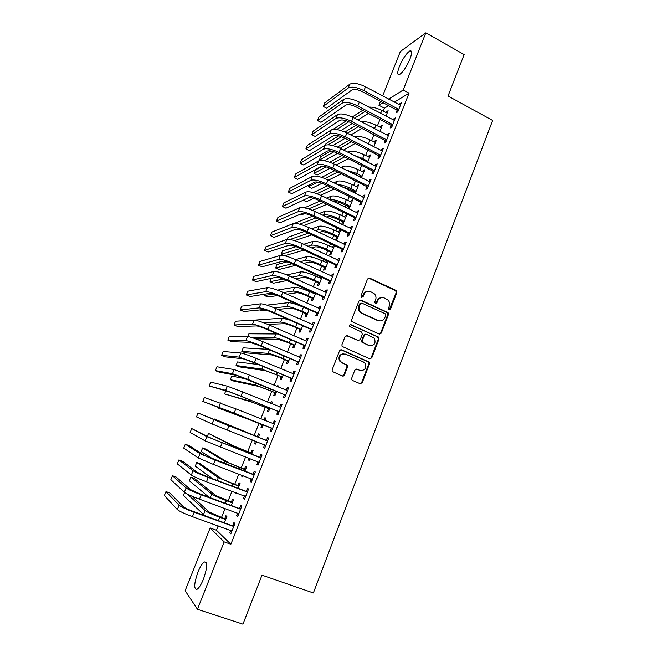 <?xml version="1.0" encoding="UTF-8"?>
<svg xmlns="http://www.w3.org/2000/svg" width="657" height="657" viewBox="0 0 657 657"><rect width="100%" height="100%" fill="white"/><g stroke="black" fill="none" stroke-linecap="round" stroke-linejoin="round"><path stroke-width="0.99" d="M389.018 309.915L390.455 309.283L396.853 292.636L396.007 290.402L369.636 278.092L367.542 278.979L361.005 295.765L361.613 297.35L363.083 296.718L363.929 294.541C365.415 291.609 367.649 290.649 370.638 291.675L374.531 293.934C376.001 295.716 376.362 297.703 375.615 299.912L374.777 302.08L375.385 303.665L376.839 303.033L377.676 300.865C379.146 297.941 381.364 296.98 384.32 297.991L388.115 300.167C389.617 301.941 389.995 303.945 389.248 306.187L388.418 308.347L389.018 309.915M389.174 309.973L396.163 292.71L395.769 290.796L368.446 278.051M361.843 297.424L363.296 294.615L363.929 294.541M375.574 303.731L377.019 300.922L377.676 300.865M197.979 572.075C200.221 566.613 202.356 563.238 204.384 561.94C207.711 561.834 207.398 567.574 203.44 579.162C201.182 584.664 199.038 588.056 197.018 589.337C193.692 589.296 194.012 583.539 197.979 572.075M399.415 66.406C402.79 58.637 406.248 53.496 409.779 50.983C412.169 50.187 412.226 52.88 409.952 59.064C406.527 66.924 403.07 72.073 399.571 74.528C397.173 75.292 397.115 72.582 399.415 66.406M351.692 378.227L351.84 379.853L352.563 380.485L360.118 383.713L362.229 382.744L369.497 363.822L369.291 362.122L341.697 349.82L339.554 350.772L332.113 369.85L332.237 371.443L342.256 376.075L344.391 375.106L347.553 366.951L347.389 365.308L342.108 362.721L340.145 361.022C338.798 356.004 340.572 353.696 345.459 354.098L363.206 361.826L365.005 363.321C366.549 368.355 364.849 370.712 359.896 370.408L356.948 369.135L354.829 370.096L351.692 378.227M218.173 525.879L216.44 530.24L230.862 544.259L409.032 93.179L403.176 90.017L388.624 99.158M230.862 544.259L224.16 541.894L197.47 609.277L185.134 590.7L210.158 527.998L224.16 541.894M382.629 95.947L400.368 51.501L425.826 32.85L464.138 54.564L448.041 96.012L492.635 120.453L313.373 592.951L261.979 575.154L242.95 624.15L197.47 609.277M425.826 32.85L403.176 90.017M379.22 334.052L381.298 333.132L388.451 314.506L388.123 312.658L361.054 300.126L358.944 301.029L351.626 319.811L351.856 321.56L379.22 334.052M379.015 339.069L371.796 357.835L369.71 358.788L342.083 346.403L341.911 344.736L345.073 336.614L347.208 335.678L358.147 340.523L360.258 339.587L362.327 334.241L361.457 331.982L349.631 326.537C349.195 325.199 349.639 324.583 350.961 324.673L378.752 337.296L379.015 339.069L378.35 339.061L371.148 357.794L371.796 357.835M237.662 513.101L236.627 515.704L237.686 516.558L241.776 506.219L240.708 505.405L239.608 508.19M231.313 505.397L233.481 499.936L232.488 499.18L231.428 501.858M252.255 479.717L251.278 478.764L250.161 481.507L251.278 482.205L255.327 471.964L254.193 471.324L253.109 474.075M244.897 471.2L246.589 466.963L245.537 466.363L244.486 469.008M241.998 475.257L241.636 476.169L242.762 476.596M243.123 475.684L242.671 476.818L241.636 476.169M264.64 444.945L263.556 447.68L264.722 448.214L268.729 438.079L267.547 437.595L266.471 440.321M258.341 437.365L259.548 434.326L258.447 433.875L257.404 436.494M255.54 441.192L254.588 443.582L255.696 444.017M256.649 441.627L255.672 444.083L254.588 443.582M277.878 411.496L276.811 414.197L278.034 414.575L281.993 404.556L280.753 404.227L279.685 406.921M271.694 403.751L272.384 402.018L271.234 401.714L270.602 403.299M268.45 408.728L267.407 411.331L268.549 411.676L269.986 408.054M290.977 378.399L289.918 381.068L291.199 381.29L295.124 371.369L293.827 371.205L292.808 373.767M284.924 370.458L285.089 370.039L283.84 369.998M281.13 376.822L280.104 379.401L281.295 379.598L283.167 374.884M303.945 345.639L302.902 348.292L304.232 348.358L308.108 338.544L306.762 338.519L305.825 340.901M293.687 345.237L292.669 347.783L293.909 347.849L296.208 342.059M316.781 313.225L315.738 315.845L317.126 315.762L320.969 306.047L319.565 306.178L318.702 308.363M306.113 313.964L305.111 316.485L306.4 316.411L309.118 309.57L303.403 307.262L301.85 311.172L307.402 313.874M329.477 281.139L328.451 283.734L329.888 283.504L333.69 273.887L332.237 274.158L331.448 276.162M320.838 276.934L320.32 278.231M318.423 283.003L317.43 285.499L318.76 285.286L321.889 277.418M342.051 249.381L341.032 251.951L342.519 251.574L346.28 242.063L344.785 242.474L344.063 244.297M334.167 245.422L333.255 245.677L332.549 247.467M330.611 252.345L329.625 254.817L331.005 254.473L334.536 245.595M354.493 217.952L353.482 220.489L355.018 219.972L358.747 210.552L357.194 211.111L356.546 212.753M341.829 224.398L343.126 223.963L346.74 214.864L345.303 215.381L344.654 217.015M342.675 221.984L341.73 224.349M366.811 186.834L365.818 189.347L367.394 188.69L371.082 179.369L369.489 180.059L368.906 181.537M355.265 193.404L358.706 184.74L357.219 185.389L356.636 186.859M354.624 191.926L354.238 192.895M378.999 156.029L378.013 158.518L379.647 157.729L383.294 148.498L381.651 149.328L381.142 150.625M367.633 162.279L370.556 154.912L369.029 155.684L368.511 156.99M391.071 125.528L390.102 127.992L391.769 127.08L395.383 117.94L393.699 118.901L393.247 120.034M379.877 131.466L382.292 125.372L380.723 126.267L380.263 127.417M409.032 93.179L394.282 102.188M388.599 105.662L384.444 108.2L383.236 111.222M379.96 119.451L377.389 125.914M373.89 134.71L371.517 140.68M367.789 150.042L365.604 155.512M361.654 165.449L359.675 170.418M357.712 175.353L357.523 175.821M355.486 180.938L353.712 185.397M351.766 190.284L351.306 191.442M349.286 196.509L347.717 200.451M345.796 205.288L345.056 207.144M343.061 212.154L341.697 215.578M339.792 220.366L338.774 222.928M336.803 227.88L335.645 230.788M333.756 235.518L332.458 238.787M330.504 243.69L329.559 246.063M327.695 250.744L326.11 254.735M324.18 259.581L323.449 261.42M321.61 266.052L319.729 270.766M317.824 275.546L317.306 276.852M315.483 281.426L313.315 286.871M311.434 291.601L311.131 292.357M309.332 296.882L306.868 303.066M303.148 312.412L300.389 319.343M296.939 328.024L293.876 335.711M290.69 343.71L287.331 352.16M284.415 359.478L280.744 368.692M278.108 375.319L274.125 385.322M271.768 391.252L267.473 402.035M265.395 407.258L260.788 418.829M258.989 423.338L254.169 435.46M252.378 439.96L247.705 451.688M245.611 456.96L241.218 468.006M238.811 474.05L234.689 484.398M231.97 491.239L228.127 500.88M225.088 508.51L221.532 517.453M385.955 116.174L388.123 110.713L386.53 111.665L386.102 112.741M397.066 110.401L396.097 112.848L397.789 111.862L401.386 102.779L399.678 103.798L399.259 104.849M373.767 146.831L376.445 140.105L374.892 140.943L374.4 142.167M385.051 140.738L384.074 143.218L385.725 142.364L389.355 133.182L387.687 134.077L387.211 135.293M361.465 177.801L364.651 169.793L363.14 170.5L362.59 171.888M372.921 171.387L371.928 173.891L373.537 173.169L377.208 163.897L375.582 164.652L375.04 166.04M348.768 208.959L352.735 199.769L351.273 200.352L350.657 201.896M348.662 206.922L348.005 208.581M360.668 202.348L359.666 204.877L361.227 204.294L364.931 194.924L363.362 195.548L362.738 197.108M336.655 237.128L335.678 239.591L337.082 239.181L340.712 230.04L339.291 230.492L338.61 232.2M348.284 233.621L347.274 236.175L348.785 235.732L352.53 226.271L351.002 226.755L350.321 228.488M327.178 260.977L326.447 262.808M324.533 267.637L323.54 270.126L324.903 269.838L328.229 261.461M335.776 265.223L334.758 267.801L336.22 267.498L340.006 257.93L338.527 258.275L337.772 260.188M314.457 292.973L314.161 293.72M312.28 298.442L311.287 300.955L312.592 300.807L315.516 293.449M323.145 297.145L322.111 299.748L323.523 299.592L327.342 289.926L325.921 290.131L325.092 292.225M299.912 329.559L298.902 332.097L300.167 332.089L302.68 325.773M310.375 329.395L309.332 332.023L310.695 332.015L314.555 322.25L313.184 322.308L312.28 324.591M287.421 360.989L286.403 363.551L287.618 363.682L289.704 358.426M297.481 361.974L296.422 364.635L297.728 364.783L301.637 354.911L300.315 354.821L299.337 357.293M278.33 387.055L278.757 385.988L277.574 385.758L277.238 386.603M274.807 392.73L273.772 395.325L274.938 395.596L276.597 391.424M284.448 394.906L283.381 397.592L284.629 397.887L288.579 387.917L287.306 387.671L286.255 390.34M265.034 420.529L265.986 418.131L264.861 417.753L263.933 420.086M262.061 424.8L261.018 427.42L262.127 427.838L263.342 424.775M271.275 428.175L270.199 430.893L271.398 431.345L275.382 421.277L274.166 420.866L273.098 423.576M251.639 454.242L253.085 450.603L252.009 450.078L250.958 452.714M248.789 458.184L248.132 459.834L249.241 460.261M249.898 458.611L249.192 460.409L248.132 459.834M257.963 461.805L256.879 464.548L258.02 465.164L262.044 454.981L260.886 454.414L259.802 457.149M238.121 488.258L240.051 483.404L239.033 482.731L237.974 485.392M235.173 492.43L236.241 493.005M236.298 492.849L236.118 493.308L235.107 492.586M244.478 495.879L243.418 498.556L244.494 499.336L248.568 489.046L247.467 488.315L246.375 491.083M224.464 522.635L226.887 516.542L225.918 515.712L224.85 518.406M230.812 530.404L229.81 532.934L230.829 533.878L234.943 523.481L233.908 522.586L232.8 525.378M216.44 530.24L210.158 527.998M384.444 108.2L378.908 105.268L380.477 101.334M383.015 102.681L378.908 105.268M386.53 111.665L387.531 112.199M399.678 103.798L400.754 104.373M380.723 126.267L381.733 126.793M393.699 118.901L394.783 119.467M374.892 140.943L375.903 141.46M387.687 134.077L388.78 134.644M369.029 155.684L370.047 156.202M381.651 149.328L382.744 149.886M363.14 170.5L364.159 171.017M375.582 164.652L376.683 165.211M357.219 185.389L358.246 185.898M369.489 180.059L370.589 180.618M351.273 200.352L352.308 200.853M363.362 195.548L364.463 196.098M345.303 215.381L346.338 215.89M357.194 211.111L358.311 211.653M339.291 230.492L340.334 230.993M351.002 226.755L352.127 227.289M333.255 245.677L334.306 246.17M344.785 242.474L345.902 243.008M338.527 258.275L339.653 258.809M332.237 274.158L333.37 274.683M325.921 290.131L327.063 290.649M319.565 306.178L320.715 306.688M313.184 322.308L314.333 322.817M306.762 338.519L307.919 339.02M300.315 354.821L301.473 355.314M283.89 369.883L284.974 370.334M293.827 371.205L294.993 371.698M277.574 385.758L278.667 386.209M287.306 387.671L288.48 388.156M271.234 401.714L272.327 402.166M280.753 404.227L281.935 404.704M264.861 417.753L265.962 418.197M274.166 420.866L275.357 421.342M263.556 447.68L264.755 448.14M256.879 464.548L258.078 465.008M250.161 481.507L251.368 481.967M243.418 498.556L244.626 499.008M236.627 515.704L237.85 516.139M229.81 532.934L231.034 533.369M381.512 297.613C379.409 297.769 377.915 298.878 377.019 300.922M367.698 291.306C365.637 291.503 364.167 292.603 363.296 294.615M379.491 334.15L380.625 333.132L387.77 314.547L387.441 312.699L359.954 300.06M385.741 315.311L385.142 313.734L361.826 303.099L360.356 303.731L359.453 306.031C358.738 308.108 359.026 310.022 360.323 311.771L362.245 313.274L378.218 320.509C381.191 321.495 383.401 320.526 384.862 317.594L385.741 315.311M360.972 303.082L359.716 303.789L360.356 303.731M380.033 320.936L377.561 320.534L361.605 313.315L359.691 311.812C358.394 310.071 358.106 308.158 358.821 306.08L359.716 303.789M369.883 358.845L371.148 357.794M358.418 340.613L346.28 335.579M378.35 339.061L377.488 336.819L350.189 324.632M369.406 345.5C374.465 345.779 376.1 343.373 374.326 338.281L366.507 334.232L364.405 335.169L362.344 340.507L362.565 342.24L368.758 345.483L370.581 345.82M365.571 334.142L363.764 335.16L364.405 335.169M368.758 345.483L361.925 342.223L361.703 340.498L363.764 335.16M360.759 370.671L356.184 369.02M343.751 353.753C339.505 354.295 338.1 356.702 339.538 360.972L342.108 362.721M342.363 376.116L343.783 375.032L346.937 366.893L346.781 365.251L346.058 364.635L341.5 362.672M360.184 383.737L361.596 382.653L368.848 363.773L368.643 362.073L340.843 349.705M387.178 113.086L381.799 110.466L380.641 113.374M368.454 113.398L357.884 119.993M352.283 123.491L340.958 130.554M333.017 129.388L346.379 120.798M352.209 117.053L362.639 110.343M336.655 129.528L348.875 121.759M354.468 118.211L364.939 111.559M368.807 107.116C372.576 106.886 376.904 108.003 381.799 110.466M400.417 105.235L365.506 86.79L363.97 90.617L398.766 109.407M397.961 111.427L396.688 109.965L362.401 91.701C357.712 89.442 354.23 88.859 351.955 89.943L326.693 108.233L323.244 106.442L348.259 87.981C351.659 86.33 356.899 87.209 363.97 90.617M323.244 106.442L324.681 102.927L349.795 84.195C353.203 82.519 358.443 83.382 365.506 86.79M396.688 109.965L398.388 108.972M381.347 127.762L375.944 125.159L374.539 128.682M361.81 128.435L350.756 134.981M345.032 138.381L332.869 145.583M325.371 145.164L326.003 143.62L338.757 135.818M344.917 132.049L355.864 125.347M328.139 144.819L341.533 136.73M347.339 133.223L358.295 126.612M361.662 121.964C365.325 121.241 370.088 122.309 375.944 125.159M363.206 141.395L373.874 146.577M375.492 142.503L370.063 139.925L368.585 143.628M355.076 143.522L343.496 150.01M373.833 172.413L372.535 170.96L337.599 153.286L324.377 160.71M333.961 151.767L319.31 160.136L320.649 156.826L330.791 150.946M337.427 147.102L348.982 140.401M354.772 137.05L354.928 136.96C358.246 135.744 363.288 136.738 370.063 139.925M340.071 148.277L351.544 141.715M319.31 160.136L319.951 160.456M372.987 146.429L373.496 146.166M394.405 120.412L359.338 102.114L357.794 105.958L392.746 124.6M391.974 126.563L390.693 125.101L356.25 106.984C351.544 104.734 348.062 104.118 345.812 105.12L320.953 122.317L317.495 120.535L342.1 103.174C345.459 101.638 350.69 102.566 357.794 105.958M317.495 120.535L318.932 117.003L343.644 99.371C347.011 97.803 352.242 98.722 359.338 102.114M390.693 125.101L392.369 124.165M388.377 135.662L353.137 117.513L351.585 121.381L386.71 139.875M385.963 141.764L384.673 140.311L350.066 122.333C345.336 120.1 341.862 119.443 339.636 120.379L315.188 136.459L311.714 134.693L335.908 118.449C339.226 117.028 344.457 118.005 351.585 121.381M311.714 134.693L313.159 131.145L337.46 114.622C340.786 113.176 346.017 114.137 353.137 117.513M384.673 140.311L386.324 139.448M354.016 155.356L362.672 158.493L367.977 161.417M369.604 157.327L364.15 154.773L362.672 158.493M348.235 158.666L336.064 165.063M329.995 168.258L317.167 175.008L313.931 173.407L326.086 166.878M313.931 173.407L315.278 170.081L322.16 166.32M329.699 162.205L341.985 155.504M347.931 152.26L349.031 151.66C352.308 150.552 357.351 151.595 364.15 154.773M332.598 163.379L344.703 156.875M366.343 161.622L367.6 160.998M361.104 177.62L355.24 174.113L350.386 172.249M345.574 169.835L356.718 173.423L362.048 176.331M363.682 172.216L358.213 169.678L356.718 173.423M341.279 173.85L328.451 180.141M322.053 183.278L311.771 188.321L308.527 186.736L317.783 182.088M321.692 177.365L334.856 170.639M340.967 167.519L343.11 166.426C346.354 165.433 351.38 166.517 358.213 169.678M309.275 184.888L308.527 186.736M324.895 178.523L337.739 172.085M360.184 176.593L361.678 175.912M382.308 150.995L346.904 133.001L345.344 136.878L380.633 155.233M379.91 157.048L378.621 155.594L343.849 137.773C339.102 135.547 335.637 134.857 333.436 135.712L309.398 150.675L305.899 148.917L329.691 133.79C332.968 132.492 338.183 133.519 345.344 136.878M305.899 148.917L307.353 145.353L331.243 129.946C334.536 128.616 339.751 129.634 346.904 133.001M378.621 155.594L380.247 154.797M376.215 166.402L340.638 148.556L339.069 152.457L374.531 170.656M337.599 153.286C332.836 151.069 329.371 150.346 327.202 151.118L303.575 164.948L300.068 163.207L323.433 149.213C326.669 148.039 331.884 149.123 339.069 152.457M300.068 163.207L301.53 159.635L325.001 145.353C328.245 144.146 333.46 145.213 340.638 148.556M372.535 170.96L374.145 170.229M355.478 192.871L354.246 191.516L349.286 189.06L341.5 186.596M337.575 184.658C341.246 184.74 345.631 186.005 350.739 188.428L356.102 191.31M357.745 187.179L352.242 184.666L350.739 188.428M334.183 189.068L320.608 195.236M313.701 198.365L306.359 201.699L303.214 200.18M313.315 192.575L327.572 185.816M333.879 182.827L337.156 181.275C340.359 180.388 345.385 181.521 352.242 184.666M316.904 193.708L330.643 187.327M354.246 191.516L355.724 190.9M370.088 181.89L334.339 164.201L332.762 168.118L368.396 186.169M367.731 187.853L366.425 186.399L331.317 168.874C326.537 166.673 323.072 165.917 320.936 166.607L297.728 179.295L294.205 177.571L317.15 164.718C320.345 163.659 325.552 164.8 332.762 168.118M294.205 177.571L295.675 173.974L318.727 160.834C321.93 159.75 327.137 160.866 334.339 164.201M366.425 186.399L368.002 185.734M349.524 207.858L348.284 206.512L343.299 204.072C339.16 202.167 335.941 201.338 333.649 201.576M330.019 199.81C333.37 199.317 338.281 200.549 344.736 203.506L350.115 206.364M351.766 202.216L346.239 199.728L344.736 203.506M326.94 204.319L312.436 210.355M304.717 213.558L300.922 215.135L299.625 214.519M304.421 207.85L320.115 201.009M326.644 198.159L331.177 196.188C334.339 195.416 339.365 196.599 346.239 199.728M308.544 208.926L323.4 202.602M348.284 206.512L349.738 205.953M363.929 197.453L328.007 179.919L326.422 183.861L362.229 201.756M361.588 203.366L360.274 201.921L325.001 184.543C320.205 182.35 316.748 181.562 314.637 182.17L291.856 193.708L288.308 192L310.835 180.305C313.98 179.369 319.179 180.552 326.422 183.861M288.308 192L289.786 188.387L312.412 176.396C315.574 175.435 320.772 176.61 328.007 179.919M360.274 201.921L361.835 201.329M343.537 222.928L342.297 221.573L337.287 219.159C332.705 217.097 329.371 216.268 327.285 216.679L326.439 216.991M322.825 215.25L323.663 214.929C326.775 214.305 331.785 215.545 338.7 218.658L344.104 221.499M345.763 217.327L340.211 214.864L338.7 218.658M319.507 219.594L303.83 225.491M294.361 223.372L312.445 216.21M319.236 213.525L325.166 211.176C328.295 210.519 333.304 211.743 340.211 214.864M299.691 224.177L315.968 217.902M342.297 221.573L343.726 221.089M337.526 238.064L336.277 236.717L331.243 234.327C326.644 232.274 323.318 231.412 321.248 231.74L319.113 232.455M315.491 230.738L317.61 230.007C320.69 229.498 325.7 230.788 332.631 233.884L338.068 236.701M339.735 232.512L334.15 230.073L332.631 233.884M311.861 234.877L294.648 240.626M287.191 239.37L288.045 237.243L304.478 231.428M311.615 228.899L319.13 226.238C322.209 225.696 327.219 226.969 334.15 230.073M290.033 239.485L308.314 233.202M336.277 236.717L337.682 236.29M331.481 253.282L330.225 251.935L325.174 249.561C320.559 247.517 317.224 246.621 315.196 246.876L311.566 247.927M307.952 246.235L311.533 245.168C314.572 244.765 319.573 246.112 326.537 249.192L331.99 251.984M333.666 247.771L328.065 245.357L326.537 249.192M303.936 250.145L284.58 255.762M300.397 248.502L281.147 254.267L282.535 250.859L296.061 246.654M303.739 244.264L313.052 241.365C316.107 240.947 321.109 242.269 328.065 245.357M281.147 254.267L284.235 255.688M330.225 251.935L331.613 251.574M325.404 268.565L324.147 267.227L319.072 264.878C314.432 262.841 311.114 261.913 309.102 262.094L303.764 263.4M300.15 261.732L305.431 260.394C308.429 260.115 313.422 261.502 320.411 264.566L325.888 267.342M327.572 263.104L321.946 260.714L320.411 264.566M295.666 265.379L278.929 269.469L275.603 267.957L292.135 263.761M275.603 267.957L276.991 264.525L286.994 261.872M295.535 259.605L306.959 256.575C309.964 256.271 314.958 257.651 321.946 260.714M324.147 267.227L325.511 266.931M319.302 283.931L318.037 282.592L312.937 280.268C308.281 278.24 304.963 277.279 302.984 277.377L295.617 278.831M292.012 277.188L299.288 275.694C302.245 275.538 307.238 276.975 314.251 280.03L319.762 282.773M321.454 278.519L315.795 276.154L314.251 280.03M286.961 280.531L273.378 283.208L270.027 281.705L283.274 278.987M286.854 274.905L300.824 271.867C303.797 271.67 308.782 273.107 315.795 276.154M271.407 278.297L270.027 281.705M318.037 282.592L319.376 282.362M313.167 299.37L311.894 298.04L306.77 295.732C302.097 293.72 298.787 292.726 296.833 292.743L287.019 294.18M283.43 292.57L293.121 291.076C296.036 291.035 301.021 292.529 308.067 295.56L313.603 298.286M315.303 294.007L309.619 291.667L308.067 295.56M277.566 295.568L267.793 296.997L264.434 295.51L273.443 294.114M277.451 290.107L294.665 287.224C297.596 287.15 302.573 288.637 309.619 291.667M264.985 294.139L264.434 295.51M311.894 298.04L313.208 297.876M307 314.884L305.727 313.561L300.577 311.27C295.888 309.275 292.579 308.24 290.649 308.182L277.804 309.39M266.824 310.416L262.184 310.86L260.041 309.915M266.923 305.135L288.472 302.655C291.363 302.705 296.34 304.24 303.403 307.262M274.191 307.821L286.92 306.532C289.803 306.614 294.771 308.158 301.85 311.172M305.727 313.561L307.016 313.463M300.807 330.479L299.526 329.157L294.352 326.89C289.647 324.903 286.337 323.844 284.44 323.696L267.654 324.344M263.794 322.825L280.695 322.061C283.528 322.267 288.497 323.86 295.601 326.858L301.185 329.535M254.456 320.123L282.255 318.169L289.064 319.795M299.526 329.157L300.791 329.132M294.582 346.157L293.293 344.835L288.095 342.593L278.198 339.291L255.647 338.848M251.212 337.353L274.437 337.673C277.229 337.994 282.19 339.653 289.318 342.634L294.927 345.286M247.804 336.532L248.913 333.797L277.517 333.978M293.293 344.835L294.533 344.876M357.737 213.098L321.651 195.72L320.049 199.687L356.028 217.426M355.421 218.962L354.098 217.524L318.661 200.303C313.841 198.118 310.383 197.289 308.305 197.814L285.951 208.195L282.395 206.495L304.478 195.967C307.591 195.154 312.781 196.394 320.049 199.687M282.395 206.495L283.873 202.865L306.072 192.041C309.192 191.203 314.383 192.427 321.651 195.72M354.098 217.524L355.634 216.991M351.52 228.825L315.253 211.603L313.652 215.595L349.795 233.169M349.22 234.639L347.898 233.202L312.28 216.137C307.443 213.96 303.994 213.098 301.941 213.541L280.022 222.748L276.449 221.056L298.097 211.71C301.169 211.02 306.351 212.318 313.652 215.595M276.449 221.056L277.936 217.41L299.699 207.768C302.778 207.045 307.961 208.326 315.253 211.603M347.898 233.202L349.409 232.742M345.262 244.634L308.823 227.577L307.213 231.576L343.537 248.995M342.987 250.391L341.656 248.962L305.875 232.052C301.013 229.893 297.572 228.989 295.543 229.35L274.059 237.366L270.47 235.691L291.683 227.527C294.706 226.969 299.879 228.324 307.213 231.576M270.47 235.691L271.965 232.028L293.293 223.569C296.323 222.978 301.497 224.316 308.823 227.577M341.656 248.962L343.143 248.568M338.979 260.517L302.36 243.624L300.742 247.648L337.246 264.902M336.721 266.225L335.382 264.796L299.428 248.05C294.55 245.899 291.108 244.962 289.113 245.242L268.072 252.05L264.467 250.399L285.237 243.435C288.209 243.008 293.383 244.412 300.742 247.648M264.467 250.399L265.97 246.712L286.854 239.452C289.836 238.992 295.009 240.38 302.36 243.624M335.382 264.796L336.844 264.484M332.664 276.482L295.864 259.761L294.237 263.802L330.914 280.9M330.422 282.14L329.083 280.72L292.948 264.13C288.053 261.995 284.621 261.018 282.65 261.207L262.053 266.816L258.431 265.173L278.757 259.425C281.689 259.121 286.846 260.583 294.237 263.802M258.431 265.173L259.942 261.47L280.375 255.417C283.323 255.088 288.48 256.534 295.864 259.761M329.083 280.72L330.52 280.473M326.315 292.537L289.335 275.973L287.7 280.046L324.558 296.972M379.196 320.953L378.136 320.517M324.098 298.138L322.743 296.718L286.436 280.293C281.516 278.174 278.092 277.164 276.154 277.262L256.008 281.639L252.37 280.013L272.236 275.497C275.127 275.324 280.276 276.843 287.7 280.046M252.37 280.013L253.889 276.301L273.87 271.472C276.769 271.267 281.927 272.77 289.335 275.973M322.743 296.718L324.156 296.545M319.926 308.675L282.773 292.283L281.122 296.364L318.169 313.126M317.733 314.227L316.378 312.806L279.89 296.545C274.954 294.435 271.53 293.383 269.625 293.4L249.939 296.545L246.285 294.936L265.691 291.651C268.532 291.609 273.673 293.186 281.122 296.364M246.285 294.936L247.804 291.199L267.333 287.602C270.183 287.528 275.332 289.088 282.773 292.283M316.378 312.806L317.766 312.707M313.512 324.887L276.17 308.667L274.519 312.781L311.738 329.371M311.336 330.389L309.973 328.976L273.312 312.88C268.352 310.777 264.935 309.693 263.063 309.619L243.829 311.517L240.166 309.923L259.104 307.887C261.897 307.985 267.038 309.611 274.519 312.781M240.166 309.923L241.694 306.162L260.755 303.821C263.564 303.879 268.697 305.497 276.17 308.667M309.973 328.976L311.336 328.952M306.441 341.164L269.542 325.141L267.875 329.272L305.283 345.697M304.905 346.633L303.542 345.229L266.701 329.297C261.716 327.211 258.308 326.086 256.46 325.929L237.703 326.562L234.015 324.977L252.493 324.213C255.236 324.443 260.361 326.127 267.875 329.272M234.015 324.977L235.551 321.207L254.144 320.123C256.903 320.32 262.036 321.987 269.542 325.141M303.542 345.229L304.873 345.278M288.324 361.908L287.027 360.586L281.804 358.369L271.924 354.961L245.209 352.801L241.792 351.355L268.146 353.359C270.889 353.811 275.841 355.519 283.003 358.476L288.637 361.104M241.792 351.355L243.221 347.84L268.376 349.352M287.027 360.586L288.242 360.701M362.056 383.08L361.49 382.875M300.577 357.58L262.874 341.706L261.199 345.861L298.787 362.106M299.756 357.474L300.619 357.474M298.45 362.968L297.071 361.564L260.049 345.804L249.824 342.313L231.535 341.681L227.831 340.112L245.841 340.622C248.535 340.983 253.659 342.732 261.199 345.861M227.831 340.112L229.383 336.318L247.5 336.507C250.21 336.844 255.335 338.577 262.874 341.706M297.071 361.564L298.377 361.687M282.034 377.734L280.736 376.42L265.617 370.712L239.501 366.902L236.068 365.481L261.823 369.127L282.321 377.011M236.068 365.481L237.497 361.941L258.546 364.569M280.736 376.42L281.927 376.609M294.065 374.055L256.164 358.361L254.489 362.533L292.258 378.604M293.038 373.866L294.139 373.866M291.954 379.385L290.566 377.98L253.364 362.401L243.164 358.796L225.343 356.866L221.623 355.322L239.148 357.112L254.489 362.533M221.623 355.322L223.183 351.511L240.823 352.981C243.484 353.45 248.601 355.24 256.164 358.361M290.566 377.98L291.848 378.186M275.71 393.642L274.404 392.336L259.277 386.538L233.769 381.068L230.32 379.664L255.466 384.969L275.973 392.993M230.32 379.664L231.757 376.108L246.211 378.908M274.404 392.336L275.57 392.599M287.511 390.611L249.43 375.098L247.738 379.294L285.705 395.185M286.288 390.348L287.618 390.34M285.425 395.892L284.038 394.496L236.454 375.361L219.126 372.133L215.389 370.597L232.43 373.693L247.738 379.294M215.389 370.597L216.95 366.77L234.114 369.546L249.43 375.098M284.038 394.496L285.286 394.775M269.362 409.631L268.048 408.326L252.912 402.454L224.546 393.904L249.077 400.901L269.592 409.065M225.745 390.94L224.546 393.904M268.048 408.326L269.189 408.662M280.925 407.258L242.655 391.925L240.955 396.146L279.102 411.857M279.496 406.921L281.065 406.897M278.864 412.481L277.468 411.085L239.887 395.851L229.72 392.007L209.115 385.955L225.671 390.365L240.955 396.146M209.115 385.955L210.692 382.103L227.363 386.193L242.655 391.925M277.468 411.085L278.691 411.446M262.972 425.703L261.658 424.406L256.337 422.279L218.74 408.219L242.663 416.908L263.17 425.21M264.582 420.349L265.108 420.34M219.085 407.365L218.74 408.219M261.658 424.406L262.767 424.808M274.306 423.995L235.838 408.843L234.13 413.089L272.474 428.619M272.663 423.584L274.478 423.543M272.261 429.161L270.856 427.764L202.816 401.378L234.13 413.089M202.816 401.378L204.393 397.518L235.838 408.843M270.856 427.764L272.055 428.208M256.558 441.857L256.107 441.414M256.838 436.511L214.371 418.994L257.938 436.979L256.838 436.511L258.702 436.462M258.505 436.962L257.938 436.979M214.371 418.994L214.075 419.741M267.645 440.822L227.979 425.416L198.069 413.007L267.062 440.831M198.069 413.007L196.484 416.883L212.047 423.97L265.806 445.462M265.88 440.338L267.859 440.28M265.633 445.922L264.319 444.633M250.391 452.73L235.231 446.612L208.524 433.415L231.346 445.109L251.459 453.264L250.391 452.73L252.263 452.673M252.033 453.248L251.459 453.264M208.524 433.415L207.349 436.314M260.96 457.732L211.004 438.252L191.721 428.561L206.898 436.667L260.369 457.748M191.721 428.561L190.128 432.47L205.181 440.904L259.113 462.405M259.219 457.173L261.207 457.108M258.965 462.774L257.815 461.657M243.911 469.032L228.743 462.824L206.167 449.257L202.652 447.91L224.842 461.337L244.954 469.648L243.911 469.032L245.792 468.958M245.529 469.624L244.954 469.648M202.652 447.91L201.182 451.54L213.361 459.21M254.234 474.732L204.13 455.235L189.15 445.66L185.331 444.206L200.007 453.667L215.184 460.146L253.635 474.756M185.331 444.206L183.73 448.123L198.274 457.937L213.451 464.458L252.37 479.429M252.518 474.099L254.514 474.017M237.399 485.416L222.214 479.125L200.286 463.793L196.755 462.462L218.296 477.655L238.409 486.106L237.399 485.416L239.288 485.334M238.992 486.081L238.409 486.106M196.755 462.462L195.277 466.117L212.441 478.666M247.467 491.83L207.3 476.744L197.223 472.317L182.753 461.362L178.918 459.916L193.076 470.765C195.384 472.235 200.434 474.461 208.228 477.434L246.876 491.855M178.918 459.916L177.308 463.858L191.335 475.052C193.634 476.563 198.677 478.797 206.479 481.77L245.603 496.552M245.784 491.108L247.788 491.025M245.521 496.749L244.7 495.969M230.853 501.882L215.66 495.501L194.373 478.403L190.826 477.089L211.718 494.048C214.075 495.641 218.962 497.842 226.369 500.642L231.839 502.654L230.853 501.882L232.742 501.792M232.414 502.621L231.839 502.654M190.826 477.089L189.339 480.752L208.901 497.185M240.667 509.011L200.336 494.039L190.275 489.481L176.322 477.138L172.471 475.709L186.103 487.954C188.362 489.572 193.404 491.863 201.231 494.811L240.068 509.044M172.471 475.709L170.853 479.667L184.362 492.265C186.604 493.924 191.639 496.224 199.473 499.172L238.795 513.758M239.008 508.214L241.029 508.116M238.746 513.873L238.097 513.257M225.811 519.252L209.066 511.959L191.713 496.084M224.267 518.439L226.172 518.332M187.311 494.039L205.107 510.53C207.423 512.263 212.293 514.521 219.734 517.297L225.228 519.285M184.592 492.463L183.377 495.46L204.557 515.466M233.835 526.29L193.33 511.433C188.124 509.487 184.781 507.927 183.295 506.744L169.859 492.988L165.991 491.584L179.098 505.233C181.307 507.007 186.333 509.356 194.193 512.288L233.235 526.323M165.991 491.584L164.365 495.559L177.341 509.569C179.533 511.376 184.56 513.741 192.427 516.665L231.946 531.061M232.2 525.411L234.229 525.296M231.937 531.086L231.453 530.634M389.782 309.324L390.455 309.283M362.45 296.783L363.083 296.718M376.182 303.091L376.839 303.033M368.988 278.19L369.636 278.092M395.317 290.476L396.007 290.402M396.163 292.71L396.853 292.636M360.422 300.192L361.054 300.126M386.916 312.305L387.597 312.272M387.77 314.547L388.451 314.506M380.625 333.132L381.298 333.132M358.821 306.08L359.453 306.031M361.605 313.315L362.245 313.274M377.561 320.534L378.218 320.509M346.592 335.678L347.208 335.678M357.515 340.507L358.147 340.523M350.345 324.689L350.961 324.673M377.488 336.819L378.153 336.827M361.703 340.498L362.344 340.507M362.574 342.749L363.214 342.765M356.316 369.07L356.948 369.135M359.264 370.343L359.896 370.408M346.058 364.635L346.666 364.692M346.937 366.893L347.553 366.951M343.783 375.032L344.391 375.106M341.09 349.795L341.697 349.82M367.986 361.531L368.634 361.58M368.848 363.773L369.497 363.822M361.596 382.653L362.229 382.744M349.795 84.195L348.259 87.981M343.644 99.371L342.1 103.174M337.46 114.622L335.908 118.449M349.031 151.66L348.645 152.629M343.11 166.426L342.387 168.233M331.243 129.946L329.691 133.79M325.001 145.353L323.433 149.213M337.156 181.275L336.097 183.919M318.727 160.834L317.15 164.718M331.177 196.188L329.773 199.687M312.412 176.396L310.835 180.305M325.166 211.176L323.663 214.929M319.13 226.238L317.61 230.007M313.052 241.365L311.533 245.168M306.959 256.575L305.431 260.394M300.824 271.867L299.288 275.694M294.665 287.224L293.121 291.076M288.472 302.655L286.92 306.532M297.021 323.285L295.601 326.858M282.255 318.169L280.695 322.061M290.525 339.595L289.318 342.634M276.006 333.764L274.437 337.673M306.072 192.041L304.478 195.967M299.699 207.768L298.097 211.71M293.293 223.569L291.683 227.527M286.854 239.452L285.237 243.435M280.375 255.417L278.757 259.425M273.87 271.472L272.236 275.497M267.333 287.602L265.691 291.651M260.755 303.821L259.104 307.887M254.144 320.123L252.493 324.213M283.988 355.995L283.003 358.476M269.551 349.853L268.146 353.359M343.241 376.149L343.48 375.541M247.5 336.507L245.841 340.622M277.426 372.478L276.654 374.408M262.915 366.401L261.823 369.127M240.823 352.981L239.148 357.112M270.824 389.051L270.282 390.414M256.238 383.039L255.466 384.969M234.114 369.546L232.43 373.693M264.188 405.706L263.868 406.511M249.537 399.76L249.077 400.901M227.363 386.193L225.671 390.365M220.58 402.93L218.871 407.126M228.989 425.851L227.273 430.121M213.755 419.749L212.047 423.97M246.071 451.178L245.759 451.967M231.346 445.109L230.903 446.218M222.107 442.949L220.382 447.245M206.898 436.667L205.181 440.904M239.542 467.587L238.992 468.958M224.842 461.337L224.062 463.284M215.184 460.146L213.451 464.458M200.007 453.667L198.274 457.937M232.972 484.069L232.184 486.04M218.296 477.655L217.18 480.431M208.228 477.434L206.479 481.77M193.076 470.765L191.335 475.052M226.369 500.642L225.351 503.213M211.718 494.048L210.265 497.678M201.231 494.811L199.473 499.172M186.103 487.954L184.362 492.265M219.734 517.297L218.469 520.475M205.107 510.53L203.456 514.661M194.193 512.288L192.427 516.665M179.098 505.233L177.341 509.569M204.384 561.94L206.314 562.606M409.779 50.983L411.611 52.002M395.769 290.796L396.458 290.723M387.441 312.699L388.123 312.658M359.691 311.812L360.323 311.771M361.925 342.223L362.565 342.24M378.087 337.287L378.752 337.296M339.538 360.972L340.145 361.022M346.781 365.251L347.389 365.308M368.643 362.073L369.291 362.122"/></g></svg>
